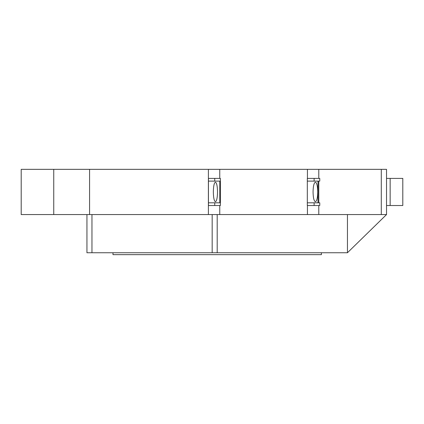 <?xml version="1.0" encoding="UTF-8"?>
<svg xmlns="http://www.w3.org/2000/svg" width="424" height="424" viewBox="0 0 424 424"><rect width="100%" height="100%" fill="white"/><g stroke="black" fill="none" stroke-linecap="round" stroke-linejoin="round"><path stroke-width="0.64" d="M321.403 252.746L321.403 254.654L112.991 254.654L112.991 252.746M217.528 191.961C217.401 197.881 216.701 201.135 215.429 201.729C214.157 201.135 213.458 197.881 213.33 191.961C213.458 186.035 214.157 182.781 215.429 182.193C216.701 182.781 217.401 186.035 217.528 191.961M314.12 202.81L314.12 205.523L319.765 205.523L319.765 202.81L307.315 202.81L307.315 181.106L319.765 181.106L319.765 178.393L307.315 178.393L307.315 181.106M314.12 181.106L314.12 178.393M219.812 202.81L219.812 181.106M317.756 191.961C317.613 197.881 316.829 201.135 315.403 201.729C313.977 201.135 313.193 197.881 313.05 191.961C313.193 186.035 313.977 182.781 315.403 182.193C316.829 182.781 317.613 186.035 317.756 191.961M314.12 205.523L307.315 205.523L307.315 202.81M214.751 181.106L220.385 181.106L220.385 178.393L208.438 178.393L208.438 181.106L214.751 181.106L214.751 178.393M214.751 202.81L214.751 205.523L220.385 205.523L220.385 202.81L208.438 202.81L208.438 181.106M212.17 214.571L212.17 252.746L91.966 252.746L91.966 214.571M86.941 214.571L86.941 252.746L91.966 252.746M386.529 214.571L386.529 169.346L21.2 169.346L21.2 214.571L386.529 214.571L347.452 252.746L212.17 252.746M347.452 214.571L347.452 252.746M217.194 214.571L217.194 252.746M386.529 205.523L402.8 205.523L402.8 178.393L386.529 178.393M390.154 205.523L390.154 178.393M220.385 181.106L220.385 202.81M214.751 205.523L208.438 205.523L208.438 202.81M381.298 214.571L381.298 169.346M318.779 214.571L318.779 205.523M318.779 202.81L318.779 181.106M318.779 178.393L318.779 169.346M307.432 214.571L307.432 205.523M307.432 178.393L307.432 169.346M219.754 214.571L219.754 205.523M219.754 178.393L219.754 169.346M208.396 214.571L208.396 169.346M89.581 214.571L89.581 169.346M53.747 214.571L53.747 169.346M318.011 181.106L318.011 202.81"/></g></svg>
